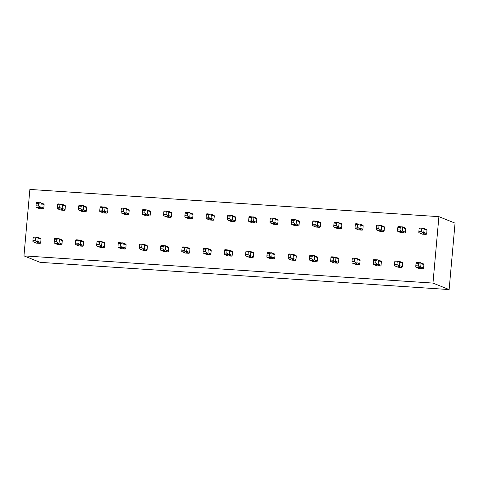 <?xml version="1.0" encoding="UTF-8"?>
<svg xmlns="http://www.w3.org/2000/svg" width="479" height="479" viewBox="0 0 479 479"><rect width="100%" height="100%" fill="white"/><g stroke="black" fill="none" stroke-linecap="round" stroke-linejoin="round"><path stroke-width="0.72" d="M449.122 289.567L40.098 262.342L23.95 255.864L29.878 189.433L438.902 216.658L455.05 223.136L449.122 289.567L432.974 283.089L438.902 216.658M23.95 255.864L432.974 283.089M37.596 237.225L40.541 238.404A0.82 0.79 111.9 0 1 41.026 239.219L40.721 242.608A0.82 0.79 111.9 0 1 39.859 243.368L36.578 243.146A0.82 0.79 111.9 0 1 36.344 243.098L33.398 241.913M40.673 202.755L43.619 203.94A0.82 0.79 111.9 0 1 44.104 204.755L43.799 208.137A0.82 0.79 111.9 0 1 42.936 208.898L39.655 208.682A0.82 0.79 111.9 0 1 39.422 208.628L36.476 207.443M58.869 238.638L61.815 239.823A0.82 0.79 111.9 0 1 62.294 240.638L61.995 244.021A0.82 0.79 111.9 0 1 61.132 244.781L57.851 244.565A0.82 0.79 111.9 0 1 57.618 244.512L54.157 243.021L54.414 239.147L56.845 239.308L56.618 241.817L54.187 241.656M61.941 204.174L64.887 205.353A0.82 0.79 111.9 0 1 65.372 206.168L65.072 209.551A0.82 0.79 111.9 0 1 64.21 210.317L60.929 210.095A0.82 0.79 111.9 0 1 60.695 210.042L57.749 208.862M80.137 240.057L83.083 241.236A0.82 0.79 111.9 0 1 83.568 242.051L83.268 245.44A0.82 0.79 111.9 0 1 82.406 246.2L79.119 245.978A0.82 0.79 111.9 0 1 78.891 245.925L75.945 244.745M83.214 205.587L86.16 206.772A0.82 0.79 111.9 0 1 86.645 207.587L86.34 210.97A0.82 0.79 111.9 0 1 85.478 211.73L82.196 211.514A0.82 0.79 111.9 0 1 81.963 211.461L79.017 210.275M101.41 241.47L104.356 242.655A0.82 0.79 111.9 0 1 104.841 243.47L104.536 246.853A0.82 0.79 111.9 0 1 103.674 247.613L100.392 247.398A0.82 0.79 111.9 0 1 100.159 247.344L97.213 246.164M104.488 207.006L107.434 208.185A0.82 0.79 111.9 0 1 107.919 209L107.613 212.383A0.82 0.79 111.9 0 1 106.751 213.149L103.47 212.927A0.82 0.79 111.9 0 1 103.236 212.874L100.291 211.694M122.684 242.889L125.63 244.068A0.82 0.79 111.9 0 1 126.109 244.883L125.809 248.266A0.82 0.79 111.9 0 1 124.947 249.032L121.666 248.811A0.82 0.79 111.9 0 1 121.432 248.757L118.487 247.577M125.755 208.419L128.701 209.604A0.82 0.79 111.9 0 1 129.186 210.419L128.887 213.802A0.82 0.79 111.9 0 1 128.025 214.562L124.744 214.347A0.82 0.79 111.9 0 1 124.51 214.293L121.564 213.107M143.951 244.302L146.897 245.488A0.82 0.79 111.9 0 1 147.382 246.302L147.083 249.685A0.82 0.79 111.9 0 1 146.221 250.445L142.934 250.23A0.82 0.79 111.9 0 1 142.706 250.176L139.76 248.99M147.029 209.838L149.975 211.017A0.82 0.79 111.9 0 1 150.46 211.832L150.155 215.215A0.82 0.79 111.9 0 1 149.292 215.981L146.011 215.76A0.82 0.79 111.9 0 1 145.778 215.706L142.832 214.526M165.225 245.721L168.171 246.901A0.82 0.79 111.9 0 1 168.656 247.715L168.351 251.098A0.82 0.79 111.9 0 1 167.488 251.864L164.207 251.643A0.82 0.79 111.9 0 1 163.974 251.589L161.028 250.409M168.303 211.251L171.248 212.436A0.82 0.79 111.9 0 1 171.733 213.251L171.428 216.634A0.82 0.79 111.9 0 1 170.566 217.394L167.285 217.179A0.82 0.79 111.9 0 1 167.051 217.125L163.59 215.634L163.848 211.76L166.279 211.922L166.051 214.43L163.62 214.263M186.499 247.134L189.439 248.32A0.82 0.79 111.9 0 1 189.923 249.134L189.624 252.517A0.82 0.79 111.9 0 1 188.762 253.277L185.481 253.062A0.82 0.79 111.9 0 1 185.247 253.008L181.786 251.517L182.044 247.643L184.475 247.805L184.247 250.313L181.816 250.152M189.57 212.67L192.516 213.85A0.82 0.79 111.9 0 1 193.001 214.664L192.702 218.047A0.82 0.79 111.9 0 1 191.839 218.807L188.552 218.592A0.82 0.79 111.9 0 1 188.325 218.538L185.379 217.358M207.766 248.553L210.712 249.733A0.82 0.79 111.9 0 1 211.197 250.547L210.898 253.93A0.82 0.79 111.9 0 1 210.036 254.696L206.748 254.475A0.82 0.79 111.9 0 1 206.515 254.421L203.569 253.241M210.844 214.083L213.79 215.263A0.82 0.79 111.9 0 1 214.275 216.077L213.969 219.466A0.82 0.79 111.9 0 1 213.107 220.226L209.826 220.005A0.82 0.79 111.9 0 1 209.592 219.957L206.647 218.771M229.04 249.966L231.986 251.152A0.82 0.79 111.9 0 1 232.471 251.966L232.165 255.349A0.82 0.79 111.9 0 1 231.303 256.109L228.022 255.894A0.82 0.79 111.9 0 1 227.788 255.84L224.843 254.654M232.117 215.496L235.063 216.682A0.82 0.79 111.9 0 1 235.542 217.496L235.243 220.879A0.82 0.79 111.9 0 1 234.381 221.639L231.1 221.424A0.82 0.79 111.9 0 1 230.866 221.37L227.92 220.19M250.307 251.385L253.253 252.565A0.82 0.79 111.9 0 1 253.738 253.379L253.439 256.762A0.82 0.79 111.9 0 1 252.577 257.528L249.296 257.307A0.82 0.79 111.9 0 1 249.062 257.253L246.116 256.073M253.385 216.915L256.331 218.095A0.82 0.79 111.9 0 1 256.816 218.909L256.516 222.298A0.82 0.79 111.9 0 1 255.654 223.058L252.367 222.837A0.82 0.79 111.9 0 1 252.14 222.789L249.194 221.603M271.581 252.798L274.527 253.984A0.82 0.79 111.9 0 1 275.012 254.798L274.712 258.181A0.82 0.79 111.9 0 1 273.844 258.941L270.563 258.726A0.82 0.79 111.9 0 1 270.33 258.672L267.384 257.486M274.659 218.328L277.604 219.514A0.82 0.79 111.9 0 1 278.089 220.328L277.784 223.711A0.82 0.79 111.9 0 1 276.922 224.471L273.641 224.256A0.82 0.79 111.9 0 1 273.407 224.202L270.461 223.022M292.855 254.217L295.8 255.397A0.82 0.79 111.9 0 1 296.285 256.211L295.98 259.594A0.82 0.79 111.9 0 1 295.118 260.354L291.837 260.139A0.82 0.79 111.9 0 1 291.603 260.085L288.657 258.905M295.932 219.747L298.878 220.927A0.82 0.79 111.9 0 1 299.357 221.741L299.058 225.124A0.82 0.79 111.9 0 1 298.195 225.89L294.914 225.669A0.82 0.79 111.9 0 1 294.681 225.615L291.735 224.435M314.122 255.63L317.068 256.81A0.82 0.79 111.9 0 1 317.553 257.624L317.254 261.013A0.82 0.79 111.9 0 1 316.391 261.774L313.11 261.552A0.82 0.79 111.9 0 1 312.877 261.504L309.931 260.319M317.2 221.16L320.146 222.346A0.82 0.79 111.9 0 1 320.631 223.16L320.331 226.543A0.82 0.79 111.9 0 1 319.469 227.303L316.182 227.088A0.82 0.79 111.9 0 1 315.954 227.034L313.009 225.849M335.396 257.043L338.342 258.229A0.82 0.79 111.9 0 1 338.827 259.043L338.527 262.426A0.82 0.79 111.9 0 1 337.659 263.187L334.378 262.971A0.82 0.79 111.9 0 1 334.144 262.917L331.199 261.738M338.473 222.579L341.419 223.759A0.82 0.79 111.9 0 1 341.904 224.573L341.599 227.956A0.82 0.79 111.9 0 1 340.737 228.722L337.456 228.501A0.82 0.79 111.9 0 1 337.222 228.447L334.276 227.268M356.669 258.462L359.615 259.642A0.82 0.79 111.9 0 1 360.1 260.456L359.795 263.845A0.82 0.79 111.9 0 1 358.933 264.606L355.652 264.384A0.82 0.79 111.9 0 1 355.418 264.336L352.472 263.151M359.747 223.992L362.693 225.178A0.82 0.79 111.9 0 1 363.172 225.992L362.872 229.375A0.82 0.79 111.9 0 1 362.01 230.136L358.729 229.92A0.82 0.79 111.9 0 1 358.496 229.866L355.035 228.375L355.292 224.501L357.723 224.663L357.496 227.172L355.065 227.01M377.937 259.875L380.883 261.061A0.82 0.79 111.9 0 1 381.368 261.875L381.068 265.258A0.82 0.79 111.9 0 1 380.206 266.019L376.925 265.803A0.82 0.79 111.9 0 1 376.692 265.749L373.231 264.258L373.482 260.384L375.913 260.546L375.692 263.055L373.261 262.893M381.015 225.411L383.96 226.591A0.82 0.79 111.9 0 1 384.445 227.405L384.146 230.788A0.82 0.79 111.9 0 1 383.284 231.555L379.997 231.333A0.82 0.79 111.9 0 1 379.763 231.279L376.823 230.1M399.211 261.294L402.156 262.474A0.82 0.79 111.9 0 1 402.641 263.288L402.342 266.671A0.82 0.79 111.9 0 1 401.474 267.438L398.193 267.216A0.82 0.79 111.9 0 1 397.959 267.162L395.013 265.983M402.288 226.824L405.234 228.01A0.82 0.79 111.9 0 1 405.719 228.824L405.414 232.207A0.82 0.79 111.9 0 1 404.551 232.968L401.27 232.752A0.82 0.79 111.9 0 1 401.037 232.698L398.091 231.513M420.484 262.708L423.43 263.893A0.82 0.79 111.9 0 1 423.915 264.707L423.61 268.09A0.82 0.79 111.9 0 1 422.747 268.851L419.466 268.635A0.82 0.79 111.9 0 1 419.233 268.581L416.287 267.396M423.556 228.243L426.502 229.423A0.82 0.79 111.9 0 1 426.987 230.237L426.687 233.62A0.82 0.79 111.9 0 1 425.825 234.387L422.544 234.165A0.82 0.79 111.9 0 1 422.31 234.111L419.364 232.932M33.141 237.734L33.291 237.069L34.117 236.967L37.691 237.362L35.572 237.895L35.35 240.398L32.919 240.236L33.141 237.734L35.572 237.895M37.398 237.189L38.116 238.057L37.817 241.44L37.29 241.901L35.35 240.398M37.29 241.901L33.674 241.985L32.889 241.608L32.919 240.236M38.422 205.934L35.991 205.772L36.218 203.264L38.649 203.425L38.422 205.934L40.362 207.431L36.745 207.515L35.967 207.138L35.991 205.772M39.655 208.682L35.967 207.138M36.218 203.264L36.368 202.605L37.194 202.503L40.769 202.898L41.194 203.587L40.895 206.97L40.362 207.431M40.475 202.719L38.649 203.425M36.578 243.146L32.889 241.608M54.414 239.147L54.564 238.488L58.672 238.602L56.845 239.308M58.672 238.602L59.39 239.47L59.085 242.853L58.558 243.314L56.618 241.817M58.558 243.314L54.941 243.398L57.851 244.565M59.695 207.347L57.264 207.185L57.486 204.683L59.917 204.844L59.695 207.347L61.635 208.85L61.3 209.149L57.235 208.557L57.264 207.185M60.929 210.095L57.235 208.557M57.486 204.683L57.642 204.018L58.468 203.916L62.042 204.311L62.468 205L62.162 208.389L61.635 208.85M61.749 204.138L59.917 204.844M75.682 240.566L75.838 239.901L76.664 239.799L80.233 240.195L78.113 240.727L77.891 243.23L75.46 243.069L75.682 240.566L78.113 240.727M79.945 240.021L80.664 240.889L80.358 244.272L79.831 244.733L77.891 243.23M79.831 244.733L76.215 244.817L75.431 244.44L75.46 243.069M80.969 208.766L78.538 208.605L78.76 206.096L81.191 206.257L80.969 208.766L82.909 210.263L82.574 210.562L78.508 209.97L78.538 208.605M82.196 211.514L78.508 209.97M78.76 206.096L78.909 205.437L79.736 205.329L83.31 205.731L83.735 206.419L83.436 209.802L82.909 210.263M83.023 205.551L81.191 206.257M79.119 245.978L75.431 244.44M96.956 241.979L97.105 241.32L97.932 241.218L101.506 241.614L99.387 242.14L99.165 244.649L96.734 244.488L96.956 241.979L99.387 242.14M101.213 241.434L101.931 242.302L101.632 245.685L101.099 246.146L99.165 244.649M101.099 246.146L97.488 246.23L96.704 245.853L96.734 244.488M102.237 210.179L99.806 210.018L100.033 207.509L102.464 207.67L102.237 210.179L104.177 211.682L100.56 211.76L99.782 211.389L99.806 210.018M103.47 212.927L99.782 211.389M100.033 207.509L100.183 206.85L101.009 206.748L104.584 207.144L105.009 207.832L104.709 211.215L104.177 211.682M104.29 206.964L102.464 207.67M100.392 247.398L96.704 245.853M118.229 243.398L118.379 242.733L119.205 242.631L122.78 243.027L120.66 243.56L120.433 246.062L118.002 245.901L118.229 243.398L120.66 243.56M122.486 242.853L123.205 243.715L122.899 247.104L122.373 247.565L120.433 246.062M122.373 247.565L118.756 247.643L117.972 247.272L118.002 245.901M123.51 211.598L121.079 211.437L121.301 208.928L123.732 209.089L123.51 211.598L125.45 213.095L125.115 213.394L121.049 212.802L121.079 211.437M124.744 214.347L121.049 212.802M121.301 208.928L121.456 208.269L122.283 208.161L125.857 208.557L126.282 209.251L125.977 212.634L125.45 213.095M125.564 208.383L123.732 209.089M121.666 248.811L117.972 247.272M139.497 244.811L139.652 244.152L140.479 244.051L144.047 244.446L141.928 244.973L141.706 247.481L139.275 247.32L139.497 244.811L141.928 244.973M143.76 244.266L144.478 245.134L144.173 248.517L143.646 248.978L141.706 247.481M143.646 248.978L140.03 249.062L139.245 248.685L139.275 247.32M144.784 213.011L142.353 212.85L142.574 210.341L145.005 210.503L144.784 213.011L146.724 214.514L146.388 214.814L142.323 214.221L142.353 212.85M146.011 215.76L142.323 214.221M142.574 210.341L142.724 209.682L143.55 209.58L147.125 209.976L147.55 210.664L147.251 214.047L146.724 214.514M146.837 209.796L145.005 210.503M142.934 250.23L139.245 248.685M160.77 246.23L160.92 245.565L161.746 245.464L165.321 245.859L163.201 246.392L162.98 248.894L160.543 248.733L160.77 246.23L163.201 246.392M165.027 245.685L165.746 246.547L165.447 249.936L164.914 250.397L162.98 248.894M164.914 250.397L161.303 250.475L160.519 250.104L160.543 248.733M163.848 211.76L163.998 211.101L164.824 210.994L168.398 211.389L168.824 212.083L168.524 215.466L167.656 216.227L164.375 216.011L167.285 217.179M167.991 215.927L166.051 214.43M168.105 211.215L166.279 211.922M164.207 251.643L160.519 250.104M182.044 247.643L182.194 246.984L183.02 246.877L186.594 247.278L184.475 247.805M186.301 247.098L187.02 247.966L186.714 251.349L186.187 251.81L184.247 250.313M186.187 251.81L182.571 251.894L185.481 253.062M187.325 215.843L184.894 215.682L185.116 213.173L187.546 213.335L187.325 215.843L189.265 217.346L185.648 217.424L184.864 217.053L184.894 215.682M188.552 218.592L184.864 217.053M185.116 213.173L185.271 212.514L186.097 212.413L189.666 212.808L190.097 213.496L189.792 216.879L189.265 217.346M189.379 212.628L187.546 213.335M203.312 249.056L203.467 248.397L204.293 248.296L207.862 248.691L205.742 249.218L205.521 251.726L203.09 251.565L203.312 249.056L205.742 249.218M207.575 248.511L208.293 249.379L207.988 252.762L207.461 253.229L205.521 251.726M207.461 253.229L203.844 253.307L203.06 252.936L203.09 251.565M208.599 217.256L206.168 217.095L206.389 214.592L208.82 214.754L208.599 217.256L210.538 218.759L206.922 218.843L206.138 218.466L206.168 217.095M209.826 220.005L206.138 218.466M206.389 214.592L206.539 213.927L207.365 213.826L210.94 214.221L211.365 214.915L211.065 218.298L210.538 218.759M210.646 214.047L208.82 214.754M206.748 254.475L203.06 252.936M224.585 250.475L224.735 249.816L225.561 249.709L229.136 250.104L227.016 250.637L226.789 253.146L224.358 252.984L224.585 250.475L227.016 250.637M228.842 249.93L229.561 250.798L229.261 254.181L228.728 254.642L226.789 253.146M228.728 254.642L225.118 254.726L224.334 254.349L224.358 252.984M229.866 218.675L227.435 218.514L227.663 216.005L230.094 216.167L229.866 218.675L231.806 220.172L231.471 220.478L227.405 219.885L227.435 218.514M231.1 221.424L227.405 219.885M227.663 216.005L227.812 215.346L228.639 215.245L232.213 215.64L232.638 216.328L232.339 219.711L231.806 220.172M231.92 215.46L230.094 216.167M228.022 255.894L224.334 254.349M245.853 251.888L246.008 251.23L246.835 251.128L250.409 251.523L248.29 252.05L248.062 254.559L245.631 254.397L245.853 251.888L248.29 252.05M250.116 251.343L250.834 252.211L250.529 255.594L250.002 256.061L248.062 254.559M250.002 256.061L246.386 256.139L245.601 255.768L245.631 254.397M251.14 220.089L248.709 219.927L248.93 217.424L251.361 217.586L251.14 220.089L253.08 221.591L249.463 221.675L248.679 221.298L248.709 219.927M252.367 222.837L248.679 221.298M248.93 217.424L249.086 216.759L249.912 216.658L253.481 217.053L253.912 217.747L253.607 221.13L253.08 221.591M253.193 216.879L251.361 217.586M249.296 257.307L245.601 255.768M267.126 253.307L267.282 252.649L268.108 252.541L271.677 252.936L269.557 253.469L269.336 255.978L266.905 255.81L267.126 253.307L269.557 253.469M271.389 252.762L272.102 253.631L271.803 257.013L271.276 257.474L269.336 255.978M271.276 257.474L267.659 257.558L266.875 257.181L266.905 255.81M272.413 221.508L269.982 221.346L270.204 218.837L272.635 218.999L272.413 221.508L274.353 223.004L274.018 223.304L269.952 222.711L269.982 221.346M273.641 224.256L269.952 222.711M270.204 218.837L270.354 218.179L271.18 218.077L274.754 218.472L275.18 219.16L274.88 222.543L274.353 223.004M274.461 218.292L272.635 218.999M270.563 258.726L266.875 257.181M288.4 254.72L288.55 254.062L289.376 253.96L292.95 254.355L290.831 254.882L290.603 257.391L288.172 257.229L288.4 254.72L290.831 254.882M292.657 254.175L293.376 255.044L293.076 258.426L292.543 258.894L290.603 257.391M292.543 258.894L288.927 258.971L288.148 258.6L288.172 257.229M293.681 222.921L291.25 222.759L291.477 220.256L293.908 220.418L293.681 222.921L295.621 224.423L292.004 224.501L291.22 224.13L291.25 222.759M294.914 225.669L291.22 224.13M291.477 220.256L291.627 219.592L292.453 219.49L296.028 219.885L296.453 220.574L296.148 223.962L295.621 224.423M295.735 219.711L293.908 220.418M291.837 260.139L288.148 258.6M309.668 256.139L309.823 255.475L310.649 255.373L314.224 255.768L312.098 256.301L311.877 258.804L309.446 258.642L309.668 256.139L312.098 256.301M313.931 255.594L314.649 256.463L314.344 259.846L313.817 260.307L311.877 258.804M313.817 260.307L310.2 260.39L309.416 260.013L309.446 258.642M314.954 224.34L312.524 224.178L312.745 221.669L315.176 221.831L314.954 224.34L316.894 225.837L313.278 225.92L312.494 225.543L312.524 224.178M316.182 227.088L312.494 225.543M312.745 221.669L312.901 221.011L313.727 220.909L317.296 221.304L317.727 221.993L317.421 225.375L316.894 225.837M317.008 221.124L315.176 221.831M313.11 261.552L309.416 260.013M330.941 257.552L331.097 256.894L331.923 256.792L335.492 257.187L333.372 257.714L333.15 260.223L330.72 260.061L330.941 257.552L333.372 257.714M335.204 257.007L335.917 257.876L335.617 261.259L335.09 261.72L333.15 260.223M335.09 261.72L331.474 261.803L330.69 261.432L330.72 260.061M336.228 225.753L333.797 225.591L334.019 223.088L336.45 223.25L336.228 225.753L338.162 227.256L334.552 227.333L333.767 226.962L333.797 225.591M337.456 228.501L333.767 226.962M334.019 223.088L334.168 222.424L334.995 222.322L338.569 222.717L338.994 223.406L338.695 226.795L338.162 227.256M338.276 222.543L336.45 223.25M334.378 262.971L330.69 261.432M352.215 258.971L352.364 258.307L353.191 258.205L356.765 258.6L354.646 259.133L354.418 261.636L351.987 261.474L352.215 258.971L354.646 259.133M356.472 258.426L357.19 259.295L356.891 262.678L356.358 263.139L354.418 261.636M356.358 263.139L352.742 263.222L351.963 262.845L351.987 261.474M355.292 224.501L355.442 223.843L356.268 223.741L359.843 224.136L360.268 224.825L359.963 228.208L359.1 228.968L355.819 228.752L358.729 229.92M359.436 228.669L357.496 227.172M359.549 223.956L357.723 224.663M355.652 264.384L351.963 262.845M373.482 260.384L373.638 259.726L377.745 259.84L375.913 260.546M377.745 259.84L378.464 260.708L378.159 264.091L377.632 264.552L375.692 263.055M377.632 264.552L374.015 264.636L376.925 265.803M378.769 228.585L376.338 228.423L376.56 225.914L378.991 226.076L378.769 228.585L380.709 230.088L380.374 230.387L376.308 229.794L376.338 228.423M379.997 231.333L376.308 229.794M376.56 225.914L376.716 225.256L377.542 225.154L381.11 225.549L381.541 226.238L381.236 229.627L380.709 230.088M380.823 225.369L378.991 226.076M394.756 261.803L394.912 261.139L395.738 261.037L399.306 261.432L397.187 261.965L396.965 264.468L394.534 264.306L394.756 261.803L397.187 261.965M399.019 261.259L399.731 262.121L399.432 265.51L398.905 265.971L396.965 264.468M398.905 265.971L395.289 266.049L394.504 265.677L394.534 264.306M400.043 230.004L397.606 229.842L397.833 227.333L400.264 227.495L400.043 230.004L401.977 231.501L398.366 231.585L397.582 231.207L397.606 229.842M401.27 232.752L397.582 231.207M397.833 227.333L397.983 226.675L398.809 226.567L402.384 226.968L402.809 227.657L402.51 231.04L401.977 231.501M402.091 226.789L400.264 227.495M398.193 267.216L394.504 265.677M416.029 263.216L416.179 262.558L417.005 262.456L420.58 262.851L418.46 263.378L418.233 265.887L415.802 265.725L416.029 263.216L418.46 263.378M420.287 262.672L421.005 263.54L420.706 266.923L420.173 267.384L418.233 265.887M420.173 267.384L416.556 267.468L415.778 267.09L415.802 265.725M421.31 231.417L418.88 231.255L419.107 228.746L421.538 228.908L421.31 231.417L423.25 232.92L419.634 232.998L418.85 232.626L418.88 231.255M422.544 234.165L418.85 232.626M419.107 228.746L419.257 228.088L420.083 227.986L423.658 228.381L424.083 229.07L423.777 232.453L423.25 232.92M423.364 228.202L421.538 228.908M419.466 268.635L415.778 267.09M41.026 239.219L38.116 238.057M39.859 243.368L36.955 242.2M40.721 242.608L37.817 241.44M42.936 208.898L40.032 207.73M43.799 208.137L40.895 206.97M44.104 204.755L41.194 203.587M62.294 240.638L59.39 239.47M61.132 244.781L58.222 243.619M61.995 244.021L59.085 242.853M64.21 210.317L61.3 209.149M65.072 209.551L62.162 208.389M65.372 206.168L62.468 205M83.568 242.051L80.664 240.889M82.406 246.2L79.496 245.032M83.268 245.44L80.358 244.272M85.478 211.73L82.574 210.562M86.34 210.97L83.436 209.802M86.645 207.587L83.735 206.419M104.841 243.47L101.931 242.302M103.674 247.613L100.77 246.446M104.536 246.853L101.632 245.685M106.751 213.149L103.841 211.981M107.613 212.383L104.709 211.215M107.919 209L105.009 207.832M126.109 244.883L123.205 243.715M124.947 249.032L122.037 247.865M125.809 248.266L122.899 247.104M128.025 214.562L125.115 213.394M128.887 213.802L125.977 212.634M129.186 210.419L126.282 209.251M147.382 246.302L144.478 245.134M146.221 250.445L143.311 249.278M147.083 249.685L144.173 248.517M149.292 215.981L146.388 214.814M150.155 215.215L147.251 214.047M150.46 211.832L147.55 210.664M168.656 247.715L165.746 246.547M167.488 251.864L164.584 250.697M168.351 251.098L165.447 249.936M170.566 217.394L167.656 216.227M171.428 216.634L168.524 215.466M171.733 213.251L168.824 212.083M189.923 249.134L187.02 247.966M188.762 253.277L185.852 252.11M189.624 252.517L186.714 251.349M191.839 218.807L188.93 217.646M192.702 218.047L189.792 216.879M193.001 214.664L190.097 213.496M211.197 250.547L208.293 249.379M210.036 254.696L207.126 253.529M210.898 253.93L207.988 252.762M213.107 220.226L210.203 219.059M213.969 219.466L211.065 218.298M214.275 216.077L211.365 214.915M232.471 251.966L229.561 250.798M231.303 256.109L228.399 254.942M232.165 255.349L229.261 254.181M234.381 221.639L231.471 220.478M235.243 220.879L232.339 219.711M235.542 217.496L232.638 216.328M253.738 253.379L250.834 252.211M252.577 257.528L249.667 256.361M253.439 256.762L250.529 255.594M255.654 223.058L252.744 221.891M256.516 222.298L253.607 221.13M256.816 218.909L253.912 217.747M275.012 254.798L272.102 253.631M273.844 258.941L270.94 257.774M274.712 258.181L271.803 257.013M276.922 224.471L274.018 223.304M277.784 223.711L274.88 222.543M278.089 220.328L275.18 219.16M296.285 256.211L293.376 255.044M295.118 260.354L292.214 259.193M295.98 259.594L293.076 258.426M298.195 225.89L295.286 224.723M299.058 225.124L296.148 223.962M299.357 221.741L296.453 220.574M317.553 257.624L314.649 256.463M316.391 261.774L313.482 260.606M317.254 261.013L314.344 259.846M319.469 227.303L316.559 226.136M320.331 226.543L317.421 225.375M320.631 223.16L317.727 221.993M338.827 259.043L335.917 257.876M337.659 263.187L334.755 262.025M338.527 262.426L335.617 261.259M340.737 228.722L337.833 227.555M341.599 227.956L338.695 226.795M341.904 224.573L338.994 223.406M360.1 260.456L357.19 259.295M358.933 264.606L356.029 263.438M359.795 263.845L356.891 262.678M362.01 230.136L359.1 228.968M362.872 229.375L359.963 228.208M363.172 225.992L360.268 224.825M381.368 261.875L378.464 260.708M380.206 266.019L377.296 264.851M381.068 265.258L378.159 264.091M383.284 231.555L380.374 230.387M384.146 230.788L381.236 229.627M384.445 227.405L381.541 226.238M402.641 263.288L399.731 262.121M401.474 267.438L398.57 266.27M402.342 266.671L399.432 265.51M404.551 232.968L401.647 231.8M405.414 232.207L402.51 231.04M405.719 228.824L402.809 227.657M423.915 264.707L421.005 263.54M422.747 268.851L419.844 267.683M423.61 268.09L420.706 266.923M425.825 234.387L422.915 233.219M426.687 233.62L423.777 232.453M426.987 230.237L424.083 229.07"/></g></svg>
